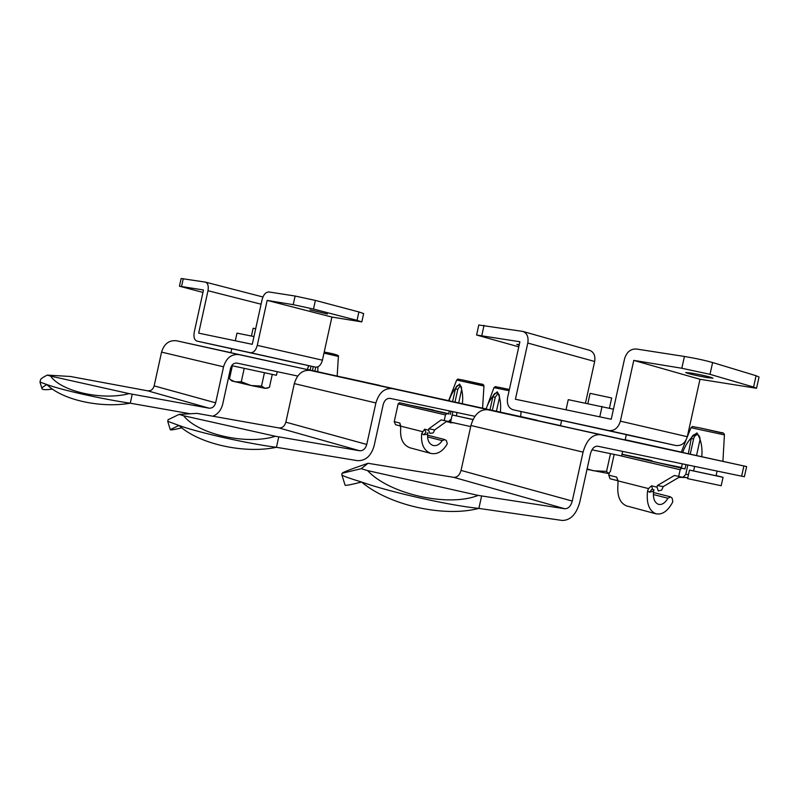 <?xml version="1.0" encoding="UTF-8"?>
<svg xmlns="http://www.w3.org/2000/svg" width="799" height="799" viewBox="0 0 799 799"><rect width="100%" height="100%" fill="white"/><g stroke="black" fill="none" stroke-linecap="round" stroke-linejoin="round"><path stroke-width="1.2" d="M181.802 427.835C174.022 429.722 170.187 430.321 170.287 429.622L178.956 425.458C198.442 432.609 246.851 443.495 276.444 447.31C243.935 454.102 198.761 443.904 178.956 425.458L167.77 421.323M179.096 414.401L183.6 415.74C198.082 434.346 246.951 445.353 275.415 436.274L359.71 450.766L279.021 427.954L196.924 413.383L179.096 414.401L168.12 419.735M275.415 436.274L183.6 415.74M278.741 436.853L276.444 447.31L357.523 460.673C365.592 460.923 371.126 455.949 374.142 445.762L383.22 404.474C384.509 400.169 386.816 398.142 390.132 398.381L474.896 416.309M537.048 420.504L392.289 388.584C384.439 387.944 378.966 392.728 375.89 402.956L366.761 444.454C365.473 448.788 363.126 450.896 359.71 450.766M448.639 400.669L310.222 370.406L392.289 388.584M279.021 427.954C282.357 428.114 284.634 426.187 285.852 422.172L366.761 444.454M375.89 402.956L294.322 383.61L285.852 422.172M294.322 383.61C297.218 374.112 302.521 369.717 310.222 370.406M537.108 420.224L520.738 416.579M485.682 408.828L482.586 408.139M415.041 393.478L383.969 386.636L415.041 393.478M521.038 411.545L520.728 416.609L490.236 409.907M458.686 402.926L461.502 390.112C461.892 387.505 461.203 385.877 459.435 385.208C457.517 385.058 456.179 386.267 455.42 388.823L452.614 401.587L448.629 400.699L456.678 380.064L483.944 386.037L482.586 408.169L452.863 401.637M500.364 412.154C501.213 404.194 500.194 397.423 497.328 391.82C492.364 395.795 488.628 401.517 486.102 408.998L493.952 387.655M486.102 408.998L490.446 409.957M496.429 411.285L499.345 398.072C499.735 395.385 498.985 393.697 497.118 393.008C495.08 392.828 493.662 394.067 492.873 396.704L489.977 409.857M498.007 393.398L495.24 397.253L492.354 410.376M672.818 501.412L672.079 498.017L670.531 496.938L667.904 498.246C665.138 502.98 662.021 505.018 658.566 504.369C654.541 502.741 652.863 498.366 653.542 491.235L649.617 492.184L647.55 490.986C646.261 503.32 649.078 510.931 656.009 513.807C662.141 514.946 667.584 511.26 672.349 502.731L672.818 501.412M685.802 474.197L688.458 474.736M697.657 434.616C695.549 434.886 694.191 436.344 693.582 438.991L690.226 454.172M687.839 464.978L685.742 474.446L682.955 477.343L674.396 475.485L657.397 485.522L663.22 486.601L679.969 476.763M743.889 465.977L600.289 434.676C592.319 434.207 586.576 440.009 583.07 452.104L572.264 501.063C570.796 506.186 568.319 508.753 564.823 508.753L453.772 477.353L368.039 463.29C351.26 469.023 342.611 472.349 342.112 473.258L361.218 468.693L367.6 470.601C388.973 494.042 448.229 507.445 478.152 495.4L481.627 495.949L478.881 508.414C443.665 517.622 388.903 505.198 361.567 482.027C389.562 492.044 448.359 505.308 478.881 508.414L562.246 520.459C570.486 520.379 576.319 514.316 579.754 502.271L590.491 453.602C591.959 448.509 594.376 446.052 597.742 446.222L741.632 476.184L743.889 465.977L746.626 466.566L701.792 456.728C702.611 447.47 701.013 439.54 696.978 432.918C690.526 437.373 685.772 443.894 682.706 452.504L681.277 452.174L686.101 439.969M617.737 480.688L609.997 478.741L608.778 475.155L609.287 472.828M622.002 454.222L651.874 460.633L651.754 461.183M685.932 477.542L678.98 477.333M687.749 477.922L683.285 476.993M647.55 490.986L648.538 488.589L651.505 485.812L657.028 487.19L658.306 490.906L661.672 490.127L663.22 486.601M681.497 467.505L659.704 463.03L630.071 456.149L651.874 460.633M701.792 456.728L696.518 455.56L699.894 440.269C700.314 437.173 699.265 435.175 696.758 434.296C694.041 434.007 692.204 435.385 691.245 438.451L688.339 453.752M687.889 453.652L682.706 452.504M689.477 470.102L687.599 478.621L721.197 485.732L723.055 477.313L689.477 470.102L693.602 470.941L694.601 466.386M621.962 454.401L684.983 468.943L681.387 468.004L682.316 463.829M681.537 468.234L680.159 469.722L621.063 455.929M678.661 476.504L680.159 469.722M685.951 464.589L684.983 468.943M723.065 477.303L716.114 475.535M717.102 471.07L716.074 475.735L693.602 470.941M608.778 475.155L616.588 477.103L617.827 480.119L618.036 483.495C616.808 495.58 619.674 503.06 626.636 505.927L626.806 505.977M657.028 487.19L657.397 485.522M654.051 489.837L653.542 491.235M651.505 485.812L652.693 489.497L651.744 489.497L649.617 492.184M308.863 365.682L307.285 369.428L308.694 365.642M307.285 369.428L310.581 370.157M379.835 385.627L317.772 371.745L317.912 366.831M315.745 367.17L314.876 371.106L317.772 371.745M310.991 366.142L310.132 370.057M313.298 366.651L312.439 370.566M622.631 451.405L621.622 455.949L591.949 449.827M609.417 408.219L611.674 397.982L590.101 393.348M587.125 468.863L593.347 470.751L606.571 471.39L608.409 473.447L610.386 471.5L614.121 454.591M606.571 471.39L610.446 453.822M587.005 469.373L608.269 473.487M572.104 428.324L560.479 425.727L561.647 420.434L626.326 434.636L625.148 439.959L572.104 428.324M255.7 328.709L253.143 328.269M230.222 379.515L235.006 381.842L241.288 381.752L251.066 385.508L261.513 386.107L264.409 372.893M261.513 386.107L265.148 388.334L269.413 387.435L272.249 374.531M241.288 381.752L244.194 368.489M229.483 378.826L232.339 365.792M231.75 380.903L251.066 385.508L265.148 388.334L267.685 388.124M277.223 371.675L276.424 375.29L231.7 365.642M279.061 363.315L230.911 352.739L231.79 348.734L279.94 359.33M309.982 309.832L327.39 313.977L309.982 309.832M179.455 286.202L181.143 278.491L205.453 282.117C207.91 283.186 208.759 286.062 207.99 290.726L198.681 333.143L252.274 344.319L262.092 299.575C263.51 294.541 265.807 292.005 269.003 291.975L295.111 296.029L315.385 300.414L313.488 309.063L293.213 304.669L267.156 300.404L257.278 345.368C255.85 350.411 253.563 352.858 250.427 352.709L196.944 341.093C194.347 340.024 193.438 337.058 194.227 332.204L203.485 289.987L179.455 286.202L202.956 292.414M267.156 300.404L331.905 317.053L361.817 321.897L357.043 320.359L358.891 311.95L315.385 300.414M358.891 311.95L363.655 313.568L361.827 321.867M357.043 320.359L313.488 309.063M331.905 317.053L322.426 360.169C321.038 365.003 318.751 367.32 315.555 367.141L279.92 359.39M235.305 340.783L236.983 333.133L253.972 336.549M691.584 373.113L685.722 372.524C688.069 373.712 695.14 375.38 706.935 377.547L712.968 378.167C710.591 376.968 703.47 375.28 691.584 373.113M519.28 344.559L516.803 344.379L519.13 345.278M478.781 325.003L522.876 331.425C527.08 333.133 528.718 337.008 527.799 343.051L515.415 399.24L611.235 419.245L624.548 358.881C626.606 352.109 630.521 348.813 636.294 348.993L684.423 356.464C695.27 358.252 704.668 360.279 712.618 362.536L710.011 374.332L681.827 368.249L633.777 360.389L620.374 421.153C618.276 427.934 614.401 431.07 608.738 430.561L513.098 409.777C508.494 408.109 506.656 404.054 507.595 397.612L519.899 341.752L476.584 335.021L518.781 346.846M522.876 331.425L589.642 350.342C593.847 352.029 595.515 355.745 594.666 361.478L585.477 403.115M633.777 360.389L699.984 379.285L756.543 388.284L753.577 387.066L756.084 375.72L712.618 362.536M756.084 375.72L759.04 377.018L756.553 388.234M753.577 387.066L710.011 374.332M699.984 379.285L687.3 436.713C685.292 443.125 681.487 446.052 675.884 445.512L626.306 434.736M566.022 409.807L568.259 399.66L613.452 409.188M602.066 406.441L599.769 416.848M638.521 442.696L669.063 449.428L638.521 442.696M345.048 485.033L345.118 485.253C345.947 485.692 351.43 484.623 361.567 482.027C349.672 478.411 343.121 476.074 341.892 475.015L341.852 474.406M564.823 508.753L481.627 495.949M368.039 463.29L361.218 468.693M478.152 495.4L367.6 470.601M681.307 452.104L625.198 439.74M560.499 425.617L487.789 409.747L600.289 434.676M453.772 477.353C457.238 477.432 459.655 475.125 461.033 470.421L572.264 501.063M583.07 452.104L470.931 425.507L461.033 470.421M470.931 425.507C474.207 414.421 479.829 409.168 487.789 409.747M746.626 466.566L744.388 476.703L741.632 476.184M696.518 455.56L688.129 453.702M343.051 377.318L364.564 382.062L343.051 377.318M52.444 389.083C45.603 390.012 42.107 389.832 41.957 388.554C41.967 387.675 43.605 386.336 46.891 384.549C61.193 389.932 102.322 399.15 130.277 403.195C100.444 408.469 62.002 399.82 46.891 384.549L39.99 382.072M47.281 375.101L50.627 376.099C60.964 391.46 102.542 400.798 129.128 393.617L209.048 408.169L147.775 390.841L70.362 376.479L47.281 375.101C43.396 377.028 41.139 378.546 40.519 379.655L40.429 380.084M129.128 393.617L50.627 376.099M132.244 394.187L130.277 403.195L190.192 413.772M212.904 416.219C217.927 414.132 221.193 410.107 222.711 404.144L230.571 368.289C231.72 364.554 233.887 362.836 237.063 363.116L297.717 376.049M379.875 385.438L238.931 354.606C231.41 353.887 226.287 357.962 223.55 366.821L215.65 402.826C214.502 406.581 212.294 408.359 209.048 408.169M230.921 352.679L176.429 340.754L238.931 354.606M147.775 390.841C150.941 391.061 153.068 389.403 154.157 385.887L215.65 402.826M223.55 366.821L161.558 352.109L154.157 385.887M161.558 352.109C164.145 343.81 169.108 340.024 176.429 340.754M314.876 371.106L310.382 370.107M447.24 443.535L446.381 440.599L444.793 439.62L442.217 440.639C439.61 444.564 436.574 446.172 433.098 445.482C429.023 443.924 427.205 440.139 427.645 434.107L423.77 434.756L421.672 433.657C420.803 444.094 423.87 450.676 430.871 453.413C437.033 454.641 442.346 451.725 446.811 444.644L447.24 443.535M460.324 385.627L457.787 389.363L454.981 402.107M452.873 411.645L451.225 419.135L448.539 421.482L441.208 419.894L428.833 428.783L434.666 429.922L446.931 421.163M462.391 403.745C463.23 396.034 462.321 389.473 459.645 384.069C454.941 387.944 451.385 393.517 448.958 400.778M395.565 424.738L400.718 426.037L395.565 424.738L394.247 421.632L398.152 403.875L399.46 402.716L433.418 410.476M454.671 423.051L446.271 421.632M451.095 422.941L446.731 421.303M450.686 421.682L448.748 421.293M421.672 433.657L424.609 429.213L428.524 430.182L429.922 433.388L433.248 432.858L434.666 429.922M448.728 413.682L411.735 405.463L433.517 410.027M473.018 419.495L452.164 414.971L450.586 422.112L470.691 426.576M456.329 415.84L457.058 412.534M399.46 402.716L448.658 414.002M446.781 413.712L445.462 414.921L398.152 403.875M444.214 420.604L445.462 414.921M450.966 411.245L450.266 414.441M472.978 419.575L452.164 414.971M394.247 421.632L399.83 423.031L400.718 428.334C399.89 438.591 402.966 445.083 409.947 447.8L410.117 447.849M428.524 430.182L428.833 428.783M428.024 432.908L427.645 434.107M424.609 429.213L425.937 432.389L423.77 434.756M509.113 390.721L493.962 387.645C496.489 386.077 493.063 386.486 499.695 387.455L509.382 389.503L499.715 387.455M495.24 397.253L492.873 396.704M687.14 437.363L690.965 427.695C694.75 426.077 687.919 425.967 699.495 427.815L721.437 432.639C723.195 432.619 724.184 433.378 724.423 434.906L690.955 427.705M699.515 427.825L722.216 433.028M691.245 438.451L693.582 438.991M648.538 488.589L617.997 480.888M667.904 498.246L653.332 494.521M617.897 480.728L616.588 477.103M653.702 489.747L653.202 491.345M336.818 355.036L324.214 352.049C334.911 353.987 339.635 355.455 338.386 356.444L323.985 353.098M261.073 304.199L207.99 290.726M322.426 360.169L257.278 345.368M315.555 367.141L250.427 352.709L315.555 367.141M231.77 348.803L196.944 341.093M183.271 278.661L181.573 286.402M293.213 304.669L295.111 296.029M594.666 361.478L527.799 343.051M687.3 436.713L620.374 421.153M675.874 445.512L608.738 430.561L675.884 445.512M561.617 420.564L513.098 409.777M484.044 325.353L481.797 335.52M681.827 368.249L684.423 356.464M462.002 379.835L482.157 384.459M455.42 388.823L457.787 389.363M422.421 431.62L400.738 426.157M442.217 440.639L427.545 436.893M400.708 425.957L399.83 423.031M427.625 432.808L427.305 434.177M167.73 421.512L168.18 419.475M167.79 421.592L170.287 429.622M724.423 434.906L722.915 461.343M656.009 513.807L626.636 505.927M670.151 496.758L653.402 492.504M609.997 478.741L617.977 480.768M338.386 356.444L337.178 375.999M590.101 393.328L587.844 403.585M253.143 328.259L251.435 336.039M231.79 380.933L229.732 379.076M262.921 296.978L205.453 282.117M476.584 335.021L478.801 324.943M341.772 474.796L342.112 473.258M341.892 475.015L345.118 485.253M39.97 382.172L40.519 379.655M40 382.202L41.957 388.554M483.944 386.037C483.904 384.768 482.866 384.079 480.818 383.979L461.982 379.835C455.999 378.986 459.055 378.526 456.678 380.064M449.348 410.906L448.658 414.012M430.871 453.413L409.947 447.8M444.404 439.45L427.545 435.175"/></g></svg>
